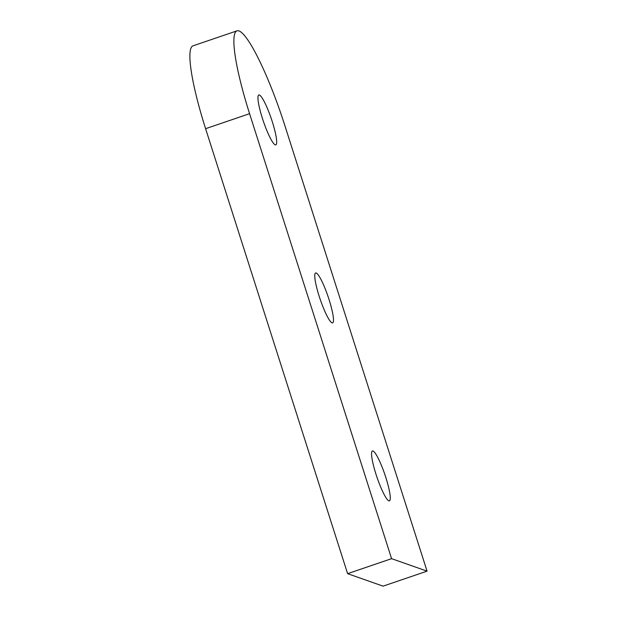 <?xml version="1.0" encoding="UTF-8"?>
<svg xmlns="http://www.w3.org/2000/svg" width="617" height="617" viewBox="0 0 617 617"><rect width="100%" height="100%" fill="white"/><g stroke="black" fill="none" stroke-linecap="round" stroke-linejoin="round"><path stroke-width="0.93" d="M329.085 299.669A26.354 4.165 -108.8 0 1 332.625 322.868A26.354 4.165 -108.8 0 1 319.151 296.175A26.354 4.165 -108.8 0 1 315.619 272.984A26.354 4.165 -108.8 0 1 329.085 299.669M385.887 477.666A26.354 4.165 -108.8 0 1 389.427 500.857A26.354 4.165 -108.8 0 1 375.961 474.164A26.354 4.165 -108.8 0 1 372.421 450.973A26.354 4.165 -108.8 0 1 385.887 477.666M272.282 121.68A26.354 4.165 -108.8 0 1 275.822 144.879A26.354 4.165 -108.8 0 1 262.348 118.186A26.354 4.165 -108.8 0 1 258.808 94.987A26.354 4.165 -108.8 0 1 272.282 121.68M391.587 558.663L249.584 113.69A94.123 14.885 -108.8 0 1 236.943 30.85A94.123 14.885 -108.8 0 1 285.054 126.176L427.064 571.149L391.587 558.663L347.61 573.663L383.08 586.15L427.064 571.149M236.943 30.85L192.959 45.851A94.123 14.885 71.2 0 0 205.6 128.691L347.61 573.663M205.6 128.691L249.584 113.69"/></g></svg>
